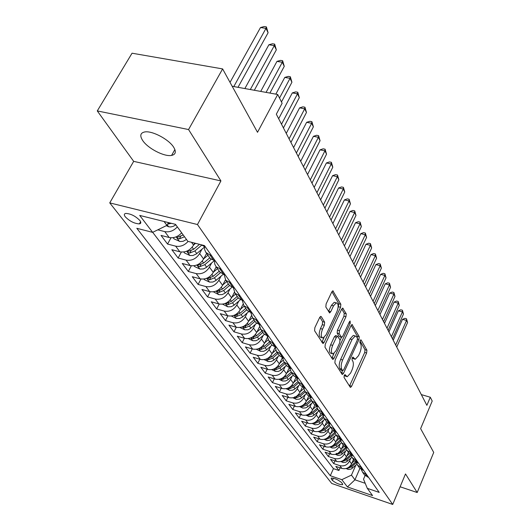 <?xml version="1.0" encoding="UTF-8"?>
<svg xmlns="http://www.w3.org/2000/svg" width="531" height="531" viewBox="0 0 531 531"><rect width="100%" height="100%" fill="white"/><g stroke="black" fill="none" stroke-linecap="round" stroke-linejoin="round"><path stroke-width="0.8" d="M344.227 375.43L344.035 377.415L350.208 387.205L350.56 387.411L351.628 386.243L366.629 352.996L366.914 350.228L361.093 339.966L360.111 340.57L359.912 342.555L360.682 343.896C361.598 346.139 361.292 349.139 359.772 352.903L358.518 355.677L355.226 359.308L352.942 357.091L352.219 357.894L352.026 359.872L352.81 361.186C353.759 363.396 353.46 366.397 351.92 370.207L350.646 373.014L347.234 376.751L344.977 374.607L344.227 375.43M142.706 140.549C147.91 148.488 164.398 156.964 171.593 155.417C175.734 154.501 176.418 151.747 173.63 147.16C168.831 139.354 152.158 130.54 144.784 131.94C140.303 132.869 139.613 135.737 142.706 140.549M125.309 216.847C129.723 221.274 134.409 223.617 139.374 223.883C141.087 223.538 141.259 222.416 139.885 220.518C135.531 216.097 130.845 213.727 125.814 213.416C124.035 213.761 123.869 214.902 125.309 216.847M321.275 316.649L320.757 316.37L319.655 317.538L314.856 327.654L314.591 330.753L323.001 343.597L324.116 342.409L340.57 307.296L340.849 304.283L332.837 290.815L331.809 291.931L326.114 303.931L325.835 307.031L329.658 312.905L330.727 311.763L333.514 305.849L336.289 302.843C338.546 303.586 338.751 306.546 336.913 311.717L326.047 334.869L323.074 338.028C320.863 337.231 320.678 334.278 322.523 329.16L324.368 325.251L324.64 322.184L321.275 316.649L320.532 316.443M400.115 486.781L417.2 492.522L433.721 452.432L420.618 428.636L432.207 401.044L430.296 397.241L426.878 405.345L276.326 114.192L282.127 103.253L277.706 94.485L232.166 86.261M188.558 129.551L97.279 110.919L133.679 161.358L220.923 180.932L188.558 129.551L222.622 68.917L257.515 132.305L277.706 94.485M220.923 180.932L197.466 224.533L392.721 504.45L331.756 483.469L109.744 202.888L197.466 224.533M417.2 492.522L405.498 473.937L392.721 504.45M335.147 359.991L334.875 362.905L342.057 374.289L342.435 374.508L343.524 373.326L358.949 339.528L359.235 336.681L352.026 324.501L351.018 325.616L335.147 359.991M332.539 359.202L324.992 347.241L325.264 344.234L341.652 309.201L342.674 308.08L346.239 313.775L345.953 316.741L339.455 330.72L339.176 333.687L341.672 337.391L342.727 336.242L349.418 321.786L350.128 321.009L350.248 323.246L334.059 358.252L332.957 359.441L332.539 359.202M97.279 110.919L132.053 53.206L222.622 68.917M177.354 226.896C173.61 230.885 169.416 232.459 164.776 231.616L169.177 237.503L161.019 235.412L167.564 244.061L170.989 237.775M188.1 241.419C184.436 245.428 180.288 247.008 175.648 246.152L179.876 251.813L171.838 249.709L178.131 258.026L181.343 252.066M201.919 249.258L199.643 253.539C196.231 258.803 191.718 261 186.102 260.137L190.171 265.58L182.252 263.469L188.313 271.474L191.326 265.805M211.643 262.964L209.46 267.133C206.134 272.317 201.7 274.467 196.165 273.591L200.087 278.835L192.275 276.711L198.116 284.43L200.957 279.021M221.022 276.166L218.918 280.215C215.666 285.333 211.311 287.444 205.862 286.554L209.639 291.605L201.939 289.475L207.568 296.915L210.249 291.745M230.056 288.884L228.031 292.833C224.852 297.878 220.577 299.942 215.208 299.046L218.852 303.918L211.252 301.787L216.681 308.962L219.23 304.011M238.771 301.15L236.819 305C233.713 309.971 229.511 312.002 224.215 311.093L227.733 315.792L220.239 313.662L225.483 320.585L227.899 315.839M247.187 312.985L245.302 316.741C242.269 321.647 238.14 323.638 232.917 322.722L236.308 327.262L228.914 325.125L233.979 331.815L236.282 327.249C241.505 328.178 245.607 326.2 248.614 321.321L251.362 315.832M255.318 324.414L253.493 328.078C250.526 332.917 246.464 334.875 241.313 333.953L244.592 338.333L237.297 336.203L242.196 342.668L244.386 338.274M263.17 335.459L261.411 339.037C258.504 343.809 254.508 345.734 249.431 344.798L252.603 349.04L245.402 346.909L250.134 353.161L252.225 348.927M270.77 346.132L269.064 349.63C266.217 354.343 262.287 356.228 257.276 355.292L260.343 359.394L253.241 357.263L257.82 363.31L259.818 359.235M278.118 356.46L276.465 359.879C273.677 364.525 269.814 366.383 264.869 365.441L267.836 369.41L260.827 367.279L265.261 373.14L267.166 369.204M285.233 366.45L283.634 369.795C280.899 374.388 277.096 376.207 272.217 375.264L275.091 379.107L268.168 376.983L272.463 382.659L274.288 378.862M292.123 376.127L290.576 379.399C287.895 383.933 284.145 385.725 279.333 384.776L282.12 388.5L275.284 386.382L279.445 391.878L281.191 388.214M298.807 385.506L297.294 388.705C294.665 393.179 290.981 394.945 286.229 393.995L288.924 397.606L282.173 395.489L286.209 400.825L287.882 397.281M305.279 394.593L303.812 397.732C301.236 402.146 297.599 403.885 292.913 402.929L295.528 406.427L288.857 404.323L292.773 409.494L294.38 406.069M311.558 403.401L310.137 406.48C307.602 410.841 304.024 412.547 299.391 411.598L301.933 414.99L295.342 412.892L299.145 417.91L300.685 414.592M317.651 411.956L316.27 414.97C313.781 419.278 310.257 420.957 305.683 420.008L308.146 423.3L301.641 421.209L305.325 426.081L306.805 422.868M323.571 420.253L322.224 423.207C319.781 427.468 316.303 429.121 311.79 428.172L314.179 431.364L307.748 429.28L311.332 434.013L312.759 430.906M329.313 428.311L328.005 431.212C325.609 435.42 322.178 437.046 317.717 436.097L320.04 439.203L313.688 437.126L317.166 441.726L318.54 438.712M334.902 436.137L333.621 438.984C331.264 443.146 327.886 444.746 323.479 443.797L325.735 446.817L319.456 444.752L322.841 449.219L324.162 446.299M340.325 443.75L339.083 446.544C336.767 450.653 333.428 452.233 329.081 451.284L331.271 454.217L325.065 452.16L328.357 456.507L329.625 453.673M345.601 451.144L344.387 453.892C342.11 457.954 338.824 459.507 334.523 458.558L336.661 461.419L330.521 459.368L333.72 463.596L339.82 465.641C344.068 466.59 347.314 465.056 349.551 461.034L350.739 458.346M334.948 460.848L333.72 463.596M179.876 251.813C185.545 252.67 190.111 250.44 193.569 245.136L194.665 243.092M190.171 265.58C195.76 266.449 200.24 264.272 203.612 259.042L206.599 253.393M200.087 278.835C205.59 279.718 209.991 277.58 213.283 272.423L216.197 266.854M209.639 291.605C215.062 292.495 219.383 290.404 222.602 285.32L225.423 279.857M218.852 303.918C224.195 304.821 228.436 302.763 231.582 297.752L234.35 292.335M227.733 315.792C233.003 316.708 237.171 314.691 240.251 309.746L242.992 304.323M244.592 338.333C249.716 339.263 253.752 337.318 256.692 332.506L259.48 326.884M252.603 349.04C257.654 349.975 261.617 348.064 264.504 343.318L267.352 337.504M260.343 359.394C265.327 360.33 269.23 358.458 272.058 353.772L275.012 347.679M267.836 369.41C272.755 370.353 276.598 368.507 279.359 363.881L282.293 357.794M275.091 379.107C279.943 380.05 283.727 378.245 286.435 373.678L289.183 367.917M282.12 388.5C286.906 389.449 290.63 387.67 293.291 383.156L295.873 377.694M288.924 397.606C293.65 398.555 297.32 396.803 299.929 392.349L302.378 387.126M295.528 406.427C300.194 407.383 303.805 405.657 306.367 401.263L308.703 396.239M301.933 414.99C306.54 415.946 310.097 414.246 312.613 409.905L314.85 405.053M308.146 423.3C312.699 424.249 316.204 422.583 318.673 418.295L320.83 413.576M314.179 431.364C318.673 432.32 322.131 430.674 324.554 426.439L326.651 421.826M320.04 439.203C324.481 440.153 327.892 438.533 330.269 434.345L332.326 429.798M325.735 446.817C330.123 447.766 333.481 446.173 335.824 442.031L337.842 437.537M331.271 454.217C335.605 455.167 338.924 453.6 341.221 449.505L343.199 445.058M336.661 461.419C340.942 462.368 344.207 460.815 346.471 456.773L348.416 452.372M342.508 483.86L341.387 482.407C337.935 479.612 334.543 478.165 331.211 478.086L331.258 478.942L332.399 480.396C335.864 483.19 339.249 484.617 342.548 484.69L342.508 483.86M164.066 221.5L166.926 225.37L152.649 232.352L136.819 228.31L330.289 475.723L341.831 479.659L351.462 475.112L355.737 465.342M152.649 232.352L139.699 215.427L175.502 224.354L187.855 241.353L204.462 245.601L379.22 492.41L367.306 488.347L372.556 495.576L347.407 486.94L341.831 479.659M152.689 232.332L333.441 468.641L338.944 470.499L335.824 466.377L341.898 468.422C346.126 469.364 349.358 467.838 351.582 463.842L353.487 459.494M361.239 469.464L362.6 472.278L366.636 474.634M364 474.243L364.571 475.046L368.587 477.396M200.439 244.572L205.278 246.742M211.424 255.431L209.977 255.053L205.842 252.384L204.594 249.464L204.614 246.576M209.48 257.435L210.176 258.418L215.447 261.106M221.361 269.456L216.13 266.774L214.73 264.08L214.577 260.88M219.33 271.261L220.026 272.237L225.224 274.919M230.912 282.95L225.755 280.275L224.175 274.64M228.815 284.57L229.505 285.532L234.629 288.207M240.112 295.94L235.021 293.278L233.414 287.875M237.948 297.38L238.631 298.342L243.689 300.997M248.966 308.451L243.948 305.796L242.328 300.626M246.749 309.732L247.426 310.681L252.417 313.33M257.508 320.512L252.557 317.87L250.931 312.912M255.238 321.64L255.909 322.582L260.834 325.218M265.746 332.147L260.854 329.519L259.228 324.753M263.429 333.136L264.093 334.065L268.958 336.687M273.697 343.371L268.872 340.763L267.246 336.176M271.341 344.234L271.998 345.15L276.797 347.759M281.37 354.217L276.611 351.622L274.992 347.208M278.981 354.954L279.631 355.863L284.37 358.452M288.791 364.697L284.092 362.122L282.485 357.867M286.368 365.315L287.012 366.224L291.692 368.793M295.966 374.833L291.327 372.271L289.734 368.169M293.51 375.344L294.154 376.24L298.774 378.795M302.909 384.636L298.322 382.094L296.743 378.132M300.427 385.041L301.057 385.931L305.624 388.473M309.633 394.128L305.099 391.599L303.54 387.776M307.124 394.44L307.748 395.316L312.261 397.838M316.137 403.321L311.664 400.805L310.117 397.108M313.609 403.54L314.233 404.41L318.686 406.919M322.443 412.229L318.023 409.733L316.496 406.155M319.894 412.361L320.512 413.224L324.912 415.713M328.556 420.864L324.189 418.382L322.682 414.917M325.994 420.917L326.605 421.767L330.952 424.242M334.49 429.234L330.169 426.778L328.682 423.419M331.908 429.214L332.512 430.064L336.813 432.519M340.245 437.365L335.977 434.916L334.51 431.663M337.65 437.272L338.247 438.108L342.495 440.544M345.827 445.25L341.612 442.827L340.165 439.668M343.225 445.091L343.816 445.927L348.017 448.343M351.257 452.916L347.082 450.507L345.661 447.441M348.641 452.691L349.232 453.514L353.38 455.917M356.527 460.357L352.405 457.968L350.998 454.987M353.905 460.078L354.489 460.895L358.591 463.278M361.651 467.599L357.575 465.222L356.195 462.328M359.022 467.26L359.6 468.07L363.662 470.433M334.523 458.558L328.357 456.507M329.081 451.284L322.841 449.219M323.479 443.797L317.166 441.726M317.717 436.097L311.332 434.013M311.79 428.172L305.325 426.081M305.683 420.008L299.145 417.91M299.391 411.598L292.773 409.494M292.913 402.929L286.209 400.825M286.229 393.995L279.445 391.878M279.333 384.776L272.463 382.659M272.217 375.264L265.261 373.14M264.869 365.441L257.82 363.31M257.276 355.292L250.134 353.161M249.431 344.798L242.196 342.668M241.313 333.953L233.979 331.815M232.917 322.722L225.483 320.585M224.215 311.093L216.681 308.962M215.208 299.046L207.568 296.915M205.862 286.554L198.116 284.43M196.165 273.591L188.313 271.474M186.102 260.137L178.131 258.026M175.648 246.152L167.564 244.061M164.776 231.616L157.78 229.843M166.926 225.37L168.453 222.595M351.462 475.112L354.94 479.818L365.215 483.303M359.905 468.408L354.94 479.818L347.407 486.94M365.076 475.577L363.516 479.181L367.306 488.347M133.679 161.358L109.744 202.888M430.296 397.241L421.329 394.606M340.125 467.824L338.944 470.499M333.441 468.641L330.289 475.723M169.177 237.503C173.79 238.346 177.951 236.786 181.662 232.824M344.168 375.57L346.477 376.525M352.126 358.12L354.442 359.082M349.491 386.07L364.717 352.458L364.996 349.683L359.985 340.889M357.323 338.021L357.283 336.143L351.144 325.364M341.347 373.16L342.535 370.625M342.621 370.572L343.643 369.908L357.224 340.192L357.423 338.194L356.6 336.754L355.266 335.957L352.013 339.548L342.634 359.991C341.048 363.888 340.756 366.954 341.752 369.191L342.621 370.572L340.656 369.994L342.714 370.678M354.177 335.658L353.301 335.413L350.048 338.997L352.013 339.548M340.656 369.994L339.787 368.614C338.785 366.377 339.077 363.317 340.656 359.421L350.048 338.997M341.785 308.942L344.227 313.237L346.239 313.775M341.38 337.304L339.236 336.574L337.172 333.129L337.444 330.163L343.949 316.204L344.227 313.237M341.473 337.358L340.139 340.238M333.959 353.58L332.061 357.675L334.059 358.252M332.638 345.382C330.866 350.294 331.005 353.155 333.063 353.951L335.99 350.805L339.714 342.76L339.986 339.82L337.477 336.13L336.408 337.285L332.638 345.382L330.627 344.811C328.848 349.717 328.994 352.577 331.052 353.374L332.287 353.732M335.771 335.652L334.391 336.72L336.408 337.285M330.627 344.811L334.391 336.72M331.842 358.093L332.061 357.675M322.191 337.776L321.029 337.45C318.806 336.654 318.62 333.7 320.465 328.589L322.31 324.68L322.582 321.62L319.861 317.16M335.2 302.551L334.245 302.298L331.463 305.305L333.514 305.849M328.503 311.531L331.463 305.305M338.074 307.754L338.818 303.739L331.941 291.672M321.846 342.256L324.069 337.583M346.053 468.534L348.402 469.47L350.991 469.145L356.918 464.286M351.92 463.059L354.429 460.815M396.737 347.048L407.556 322.536L406.547 320.439L402.505 319.363L393.232 340.271M347.347 468.077L348.077 468.216L351.681 466.822L356.281 462.7M355.604 461.937L351.077 465.992L348.847 467.207M402.505 319.363L404.901 318.334L406.514 318.766L406.547 320.439L395.681 345.011M406.514 318.766L407.556 322.536M340.802 461.539L343.298 462.534L345.913 462.202L351.907 457.297M346.816 455.996L349.391 453.7M392.475 338.811L403.474 314.053L402.438 311.903L398.35 310.827L388.924 331.941M342.143 461.074L342.946 461.24L346.597 459.826L351.183 455.731M350.666 454.788L345.98 458.976L343.617 460.238M398.35 310.827L400.779 309.799L402.412 310.223L402.438 311.903L391.393 336.72M402.412 310.223L403.474 314.053M335.413 454.35L338.048 455.406L340.696 455.067L346.776 450.102M341.559 448.741L344.227 446.365M388.108 330.355L399.285 305.352L398.223 303.141L394.088 302.073L384.504 323.392M336.249 453.301L337.676 454.078L341.38 452.644L345.96 448.556M345.621 447.414L340.743 451.768L338.24 453.069M394.088 302.073L396.557 301.037L398.21 301.462L398.223 303.141L386.993 328.211M398.21 301.462L399.285 305.352M329.864 446.956L332.28 448.018L334.955 447.872L336.734 446.936L341.506 442.701M336.163 441.281L338.937 438.812M383.614 321.673L394.984 296.417L393.896 294.147L389.714 293.079L379.964 314.617M331.284 446.478L332.26 446.71L336.01 445.257L340.597 441.168M340.232 440.013L335.36 444.354L332.711 445.701L332.26 446.71M389.714 293.079L392.217 292.043L393.889 292.468L393.896 294.147L382.473 319.47M393.889 292.468L394.984 296.417M324.149 439.349L327.096 440.544L329.817 440.192L336.09 435.081M330.607 433.608L333.514 431.026M379.001 312.759L390.57 287.244L389.449 284.915L385.221 283.846L375.304 305.597M325.629 438.865L326.684 439.137L330.488 437.657L335.101 433.562M334.669 432.42L329.817 436.728L327.016 438.115M385.221 283.846L387.763 282.804L389.455 283.229L389.449 284.915L377.833 310.489M389.455 283.229L390.57 287.244M318.268 431.524L321.009 432.732L323.757 432.566L325.583 431.603L330.508 427.249M324.886 425.709L327.959 422.988M374.262 303.593L386.037 277.819L384.882 275.423L380.608 274.361L370.512 296.331M319.815 431.026L320.956 431.345L324.806 429.838L329.452 425.723M328.954 424.594L324.116 428.882L321.162 430.316M380.608 274.361L383.19 273.319L384.902 273.744L384.882 275.423L373.061 301.263M384.902 273.744L386.037 277.819M312.215 423.466L315.122 424.754L317.91 424.581L319.762 423.605L324.766 419.191M318.998 417.578L322.264 414.691M369.397 294.174L381.377 268.135L380.189 265.673L375.862 264.611L365.587 286.806M313.821 422.955L315.049 423.32L318.965 421.787L323.651 417.638M323.087 416.523L318.248 420.804L315.129 422.278M375.862 264.611L378.49 263.568L380.216 263.987L380.189 265.673L368.156 291.778M380.216 263.987L381.377 268.135M305.975 415.162L309.069 416.536L311.889 416.357L313.768 415.361L318.852 410.894M312.932 409.202L316.43 406.122M364.385 284.483L376.585 258.179L375.364 255.643L370.983 254.588L360.522 277.016M307.661 414.638L308.976 415.056L312.938 413.496L317.691 409.301M317.06 408.206L312.208 412.487L308.909 414.001M370.983 254.588L373.651 253.539L375.404 253.964L375.364 255.643L363.111 282.021M375.404 253.964L376.585 258.179M299.537 406.613L302.829 408.073L305.69 407.888L307.595 406.879L312.759 402.345M306.686 400.58L310.17 397.513M359.235 274.52L371.654 247.937L370.399 245.329L365.965 244.273L355.312 266.94M301.309 406.069L302.71 406.54L306.739 404.961L311.571 400.699M310.861 399.617L305.975 403.918L302.504 405.472M365.965 244.273L368.68 243.231L370.452 243.649L370.399 245.329L357.921 271.985M370.452 243.649L371.654 247.937M292.9 397.799L296.398 399.352L299.292 399.153L301.23 398.131L306.48 393.537M300.241 391.686L303.672 388.672M353.925 264.265L366.582 237.397L365.295 234.715L360.808 233.667L349.949 256.573M294.672 396.81L296.258 397.765L300.34 396.153L305.265 391.832M304.489 390.75L299.557 395.084L295.9 396.677M360.808 233.667L363.569 232.624L365.361 233.043L365.295 234.715L352.577 261.65M365.361 233.043L366.582 237.397M286.05 388.699L289.767 390.358L292.7 390.152L294.665 389.11L300.008 384.451M293.59 382.512L296.988 379.546M348.469 253.705L361.365 226.551L360.038 223.79L355.491 222.748L344.427 245.893M288.028 388.115L289.601 388.719L293.749 387.079L298.754 382.692M297.937 381.59L292.939 385.971L289.09 387.603M355.491 222.748L358.299 221.706L360.118 222.117L360.038 223.79L347.075 251.01M360.118 222.117L361.365 226.551M278.981 379.32L282.525 380.979L285.479 380.986L287.902 379.804L293.324 375.078M286.733 373.054L290.105 370.114M342.84 242.826L355.989 215.387L354.622 212.539L350.022 211.504L338.745 234.894M281.078 378.703L282.738 379.38L286.946 377.714L292.03 373.266M291.2 372.125L286.109 376.572L282.054 378.238M350.022 211.504L352.883 210.455L354.715 210.873L354.622 212.539L341.413 240.052M354.715 210.873L355.989 215.387M271.673 369.629L275.456 371.408L278.45 371.401L280.912 370.2L286.435 365.408M279.651 363.284L283.016 360.357M337.046 231.616L350.453 203.877L349.046 200.95L344.387 199.921L332.884 223.564M273.916 368.985L275.649 369.749L279.923 368.049L285.101 363.536M284.251 362.348L279.06 366.868L274.792 368.567M344.387 199.921L347.294 198.873L349.152 199.284L349.046 200.95L335.572 228.761M349.152 199.284L350.453 203.877M264.119 359.62L268.162 361.518L271.195 361.505L273.697 360.283L279.313 355.418M272.33 353.195L275.715 350.261M331.072 220.06L344.745 192.023L343.291 189.003L338.572 187.981L326.844 211.882M266.529 358.936L268.328 359.792L272.668 358.067L277.939 353.487M277.063 352.259L271.779 356.845L267.285 358.584M338.572 187.981L341.539 186.939L343.424 187.343L343.291 189.003L329.545 217.113M343.424 187.343L344.745 192.023M256.307 349.279L260.621 351.303L263.701 351.283L266.243 350.035L271.958 345.104M264.77 342.774L268.195 339.807M324.906 208.139L338.864 179.797L337.364 176.677L332.585 175.668L320.611 199.829M258.922 348.542L260.761 349.511L265.175 347.745L270.538 343.099M269.629 341.831L264.259 346.484L259.5 348.276M332.585 175.668L335.599 174.626L337.51 175.024L337.364 176.677L323.333 205.099M337.51 175.024L338.864 179.797M248.223 338.579L252.829 340.743L255.955 340.71L258.537 339.442L264.398 334.397M256.951 331.994L260.442 328.981M318.547 195.839L332.798 167.185L331.244 163.966L326.406 162.964L314.179 187.39M251.136 337.756L252.942 338.884L257.422 337.085L262.885 332.366M261.949 331.052L256.48 335.778L251.362 337.65M326.406 162.964L329.479 161.922L331.41 162.32L331.244 163.966L316.921 192.7M331.41 162.32L332.798 167.185M239.893 327.508L244.771 329.817L247.944 329.778L250.572 328.49L256.619 323.293M248.853 320.843L252.451 317.75M311.976 183.135L326.532 154.163L324.932 150.844L320.027 149.855L307.535 174.546M254.004 319.901L248.428 324.7L243.085 326.671L244.857 327.886L249.411 326.054L254.966 321.262M320.027 149.855L323.153 148.819L325.118 149.211L324.932 150.844L310.303 179.896M325.118 149.211L326.532 154.163M231.363 316.031L236.434 318.514L239.647 318.461L242.322 317.146L248.608 311.77M240.47 309.301L244.18 306.121M305.192 170.013L320.06 140.722L318.408 137.29L313.436 136.314L300.679 161.285M245.773 308.365L240.098 313.237L234.689 315.241L236.481 316.503L241.114 314.631L246.776 309.772M313.436 136.314L316.629 135.279L318.613 135.671L318.408 137.29L303.46 166.668M318.613 135.671L320.06 140.722M222.535 304.144L227.792 306.812L231.065 306.745L233.779 305.405L240.357 299.789M231.788 297.353L235.605 294.088M298.183 156.453L313.376 126.829L311.67 123.285L306.626 122.329L293.59 147.572M237.257 296.411L231.47 301.356L225.987 303.407L227.812 304.714L232.525 302.803L238.293 297.864M306.626 122.329L309.885 121.294L311.896 121.679L311.67 123.285L296.391 152.994M311.896 121.679L313.376 126.829M213.382 291.824L218.845 294.678L222.164 294.605L224.932 293.238L231.881 287.331M222.788 284.961L226.71 281.616M290.928 142.434L306.467 112.472L304.701 108.809L299.59 107.866L286.255 133.394M228.43 284.019L222.529 289.05L216.973 291.134L218.825 292.501L223.617 290.55L229.505 285.532L225.755 280.275M299.59 107.866L302.916 106.837L304.953 107.209L304.701 108.809L289.076 138.85M304.953 107.209L306.467 112.472M203.891 279.04L204.355 279.671L209.566 282.107L212.938 282.014L215.752 280.627L223.159 274.341M213.449 272.111L217.491 268.679M283.428 127.918L299.318 97.624L297.493 93.828L292.309 92.905L278.669 118.718M219.27 271.175L213.256 276.286L207.621 278.41L209.513 279.83L214.385 277.839L220.451 272.688M292.309 92.905L295.701 91.883L297.772 92.248L297.493 93.828L281.51 124.214M297.772 92.248L299.318 97.624M194.034 265.772L194.631 266.575L199.941 269.058L203.366 268.951L206.227 267.538L214.219 260.787M203.751 258.783L207.92 255.252M281.47 101.952L291.924 82.252L290.032 78.322L284.775 77.42L275.835 94.146M209.772 257.84L203.632 263.037L197.924 265.208C197.486 265.845 198.123 266.336 199.842 266.688L204.807 264.65L211.112 259.314M284.775 77.42L288.24 76.404L290.338 76.763L290.032 78.322L279.518 98.082M290.338 76.763L291.924 82.252M183.799 251.993L184.536 252.988L189.945 255.517L192.912 255.517L196.344 253.944L204.548 247.041M193.676 244.937L195.587 243.331M269.894 93.078L284.264 66.335L282.306 62.266L276.976 61.384L260.714 91.418M199.503 244.333L193.636 249.278L187.855 251.495C187.377 252.159 188.027 252.676 189.806 253.041L194.857 250.957L201.475 245.375M276.976 61.384L280.514 60.375L282.638 60.726L282.306 62.266L266.071 92.387M282.638 60.726L284.264 66.335M173.152 237.662L174.049 238.864L180.036 241.532L183.089 241.306L186.5 239.488M254.329 90.263L276.326 49.841L274.301 45.626L268.892 44.763L244.871 88.558M183.235 234.994L177.387 237.244C176.876 237.934 177.54 238.472 179.372 238.857L184.503 236.74M268.892 44.763L272.503 43.768L274.666 44.113L274.301 45.626L250.32 89.54M274.666 44.113L276.326 49.841M166.316 225.668L168.765 226.81L170.763 226.943L173.405 226.286L175.827 224.799M238.007 87.316L268.102 32.743L265.991 28.369L260.502 27.532L230.029 82.371M167.683 223.996L171.5 223.352M260.502 27.532L264.199 26.55L266.389 26.882L265.991 28.369L233.799 86.56M266.389 26.882L268.102 32.743M191.512 242.289L193.569 245.136M199.643 253.539L203.612 259.042M209.46 267.133L213.283 272.423M218.918 280.215L222.602 285.32M228.031 292.833L231.582 297.752M236.819 305L240.251 309.746M245.302 316.741L248.614 321.321M253.493 328.078L256.692 332.506M261.411 339.037L264.504 343.318M269.064 349.63L272.058 353.772M276.465 359.879L279.359 363.881M283.634 369.795L286.435 373.678M290.576 379.399L293.291 383.156M297.294 388.705L299.929 392.349M303.812 397.732L306.367 401.263M310.137 406.48L312.613 409.905M316.27 414.97L318.673 418.295M322.224 423.207L324.554 426.439M328.005 431.212L330.269 434.345M333.621 438.984L335.824 442.031M339.083 446.544L341.221 449.505M344.387 453.892L346.471 456.773M349.551 461.034L351.582 463.842M365.547 474.269L367.512 477.03M202.995 245.222L203.811 246.371M209.977 255.053L214.006 260.734M219.927 269.078L223.803 274.54M229.505 282.572L233.235 287.829M238.718 295.561L242.309 300.619M247.599 308.073L251.057 312.945M256.161 320.133L259.493 324.833M264.411 331.762L267.637 336.302M272.383 342.993L275.496 347.374M280.083 353.838L283.083 358.073M287.517 364.319L290.424 368.414M294.712 374.455L297.519 378.417M301.668 384.258L304.389 388.095M308.405 393.75L311.04 397.46M314.929 402.943L317.485 406.54M321.248 411.85L323.724 415.335M327.381 420.486L329.778 423.871M333.322 428.862L335.652 432.141M339.097 436.993L341.353 440.179M344.692 444.885L346.889 447.978M350.135 452.545L352.265 455.552M355.418 459.992L357.489 462.913M360.556 467.234L362.567 470.074M339.82 465.641L341.898 468.422M333.368 478.212L332.399 480.396M331.683 477.98L331.258 478.942M344.194 375.503L346.053 376.054M352.803 357.137L353.215 357.25M352.153 358.04L354.004 358.571M360.662 339.847L361.093 339.966M364.996 349.683L366.914 350.228M364.717 352.458L366.629 352.996M349.703 385.665L351.628 386.243M344.845 374.647L345.243 374.76M351.807 324.58L352.471 324.766M357.283 336.143L359.235 336.681M357.522 339.13L358.949 339.528M341.566 372.749L343.524 373.326M340.656 359.421L342.634 359.991M339.787 368.614L341.752 369.191M342.449 308.172L343.165 308.358M343.949 316.204L345.953 316.741M337.444 330.163L339.455 330.72M337.172 333.129L339.176 333.687M339.236 336.574L341.234 337.139M348.913 322.881L350.248 323.246M322.582 321.62L324.64 322.184M322.31 324.68L324.368 325.251M320.465 328.589L322.523 329.16M328.669 311.212L330.727 311.763M332.605 290.908L333.382 291.114M338.818 303.739L340.849 304.283M338.539 306.759L340.57 307.296M322.078 341.831L324.116 342.409M346.869 468.276L347.599 469.265M351.681 466.822L352.63 468.13M350.659 465.421L351.077 465.992M348.376 467.526L348.077 468.216M341.692 461.26L342.482 462.328M346.597 459.826L347.573 461.173M345.535 458.366L345.98 458.976M343.298 460.457L342.946 461.24M336.375 454.051L337.225 455.2M341.38 452.644L342.382 454.025M340.271 451.118L340.743 451.768M338.074 453.182L337.676 454.078M330.899 446.637L331.815 447.872M336.01 445.257L337.039 446.677M334.855 443.664L335.36 444.354M325.271 439.011L326.253 440.338M330.488 437.657L331.55 439.117M329.286 435.997L329.817 436.728M327.162 438.088L326.684 439.137M319.483 431.159L320.532 432.586M324.806 429.838L325.901 431.338M323.552 428.112L324.116 428.882M321.447 430.256L320.956 431.345M313.516 423.081L314.644 424.608M318.965 421.787L320.087 423.333M317.651 419.988L318.248 420.804M315.567 422.198L315.049 423.32M307.376 414.751L308.584 416.39M312.938 413.496L314.1 415.089M311.571 411.618L312.208 412.487M309.513 413.895L308.976 415.056M301.044 406.175L302.338 407.927M306.739 404.961L307.927 406.6M305.312 402.996L305.975 403.918M303.274 405.339L302.71 406.54M294.519 397.334L295.9 399.206M300.34 396.153L301.568 397.852M298.853 394.108L299.557 395.084M296.842 396.518L296.258 397.765M287.789 388.214L289.262 390.205M293.749 387.079L295.017 388.825M292.189 384.935L292.939 385.971M290.218 387.418L289.601 388.719M280.839 378.802L282.412 380.933M286.946 377.714L288.253 379.512M285.32 375.477L286.109 376.572M283.381 378.032L282.738 379.38M273.671 369.085L275.343 371.355M279.923 368.049L281.271 369.908M278.224 365.706L279.06 366.868M276.319 368.341L275.649 369.749M266.263 359.042L268.049 361.465M272.668 358.067L274.062 359.985M270.89 355.617L271.779 356.845M269.038 358.339L268.328 359.792M258.604 348.668L260.509 351.25M265.175 347.745L266.615 349.737M263.316 345.19L264.259 346.484M261.511 347.991L260.761 349.511M250.685 337.942L252.71 340.683M257.422 337.085L258.916 339.136M255.484 334.411L256.48 335.778M253.732 337.298L252.942 338.884M242.494 326.844L244.652 329.764M249.411 326.054L250.957 328.178M247.373 323.253L248.428 324.7M245.68 326.233L244.857 327.886M234.012 315.348L236.308 318.461M241.114 314.631L242.713 316.834M238.983 311.697L240.098 313.237M237.357 314.777L236.481 316.503M225.224 303.44L227.666 306.752M232.525 302.803L234.178 305.086M230.288 299.73L231.47 301.356M228.735 302.909L227.812 304.714M216.117 291.101L218.719 294.625M223.617 290.55L225.336 292.913M221.281 287.324L222.529 289.05M219.807 290.61L218.825 292.501M206.672 278.297L209.44 282.047M214.385 277.839L216.17 280.295M211.929 274.461L213.256 276.286M210.548 277.846L209.513 279.83M196.862 265.009L199.809 268.998M204.807 264.65L206.652 267.199M202.225 261.106L203.632 263.037M200.944 264.604L199.842 266.688M186.673 251.209L189.813 255.451M194.857 250.957L196.775 253.599M192.149 247.234L193.636 249.278M190.974 250.851L189.806 253.041M176.086 236.859L179.425 241.379M180.62 236.554L179.372 238.857M167.219 224.839L168.626 226.744M169.243 222.794L168.519 224.109M174.891 149.55L171.593 155.417M140.602 221.692L139.374 223.883M362.6 472.278L364.571 475.046M357.575 465.222L359.6 468.07M352.405 457.968L354.489 460.895M347.082 450.507L349.232 453.514M341.612 442.827L343.816 445.927M335.977 434.916L338.247 438.108M330.169 426.778L332.512 430.064M324.189 418.382L326.605 421.767M318.023 409.733L320.512 413.224M311.664 400.805L314.233 404.41M305.099 391.599L307.748 395.316M298.322 382.094L301.057 385.931M291.327 372.271L294.154 376.24M284.092 362.122L287.012 366.224M276.611 351.622L279.631 355.863M268.872 340.763L271.998 345.15M260.854 329.519L264.093 334.065M252.557 317.87L255.909 322.582M243.948 305.796L247.426 310.681M235.021 293.278L238.631 298.342M216.13 266.774L220.026 272.237M206.128 252.736L210.176 258.418M342.727 484.272L342.548 484.69M353.301 335.413L355.266 335.957M335.466 335.565L337.477 336.13M334.245 302.298L336.289 302.843M329.306 312.812L329.658 312.905"/></g></svg>
